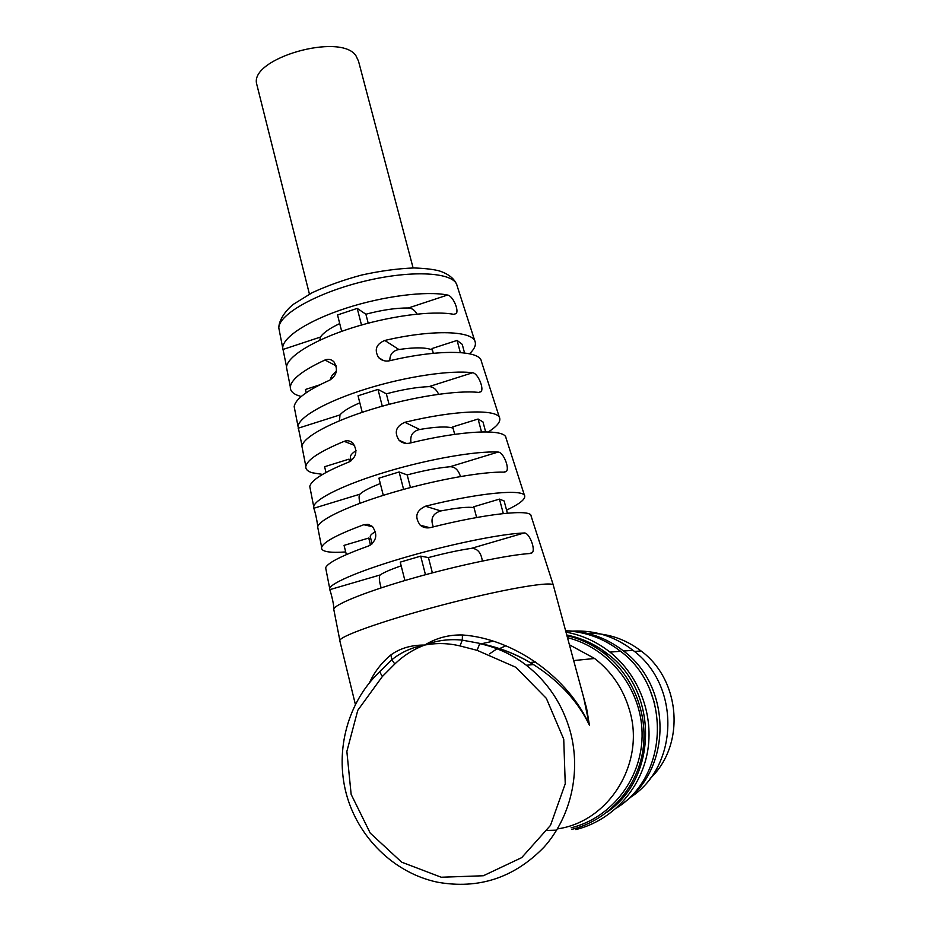 <?xml version="1.0" encoding="UTF-8"?>
<svg xmlns="http://www.w3.org/2000/svg" width="931" height="931" viewBox="0 0 931 931"><rect width="100%" height="100%" fill="white"/><g stroke="black" fill="none" stroke-linecap="round" stroke-linejoin="round"><path stroke-width="1.4" d="M359.82 402.832C349.66 407.196 343.039 411.234 339.978 414.923L339.501 420.742M380.302 483.561C369.944 487.588 363.137 491.137 359.89 494.21C358.819 495.42 358.842 498.434 359.96 503.264M401.168 565.827C390.613 569.493 383.607 572.542 380.162 574.962C378.812 576.592 379.138 580.897 381.128 587.892M339.722 323.581C329.737 328.294 323.313 332.786 320.439 337.069L319.799 340.222M286.55 366.802L282.687 347.81C283.082 336.847 308.964 320.148 346.344 308.103C383.665 296.023 426.363 290.728 447.532 295.034C452.78 295.569 459.111 310.221 456.248 313.549L453.746 314.329C432.531 310.337 389.309 315.935 351.371 328.084C313.386 340.199 286.992 356.713 286.492 367.326L286.736 369.072M417.1 314.061C414.726 310.128 411.828 308.103 408.383 307.986C396.036 307.893 381.861 309.976 365.895 314.224L357.225 308.394L337.534 314.957L341.689 331.343M302.04 445.786L298.048 426.456C298.851 416.948 326.828 401.098 366.651 388.774C406.428 376.427 451.244 369.863 472.564 372.772C477.731 372.9 484.143 388.204 481.118 391.637L478.895 392.451C457.552 389.926 412.2 396.85 371.806 409.256C331.355 421.65 302.854 437.256 301.935 446.345L302.261 448.032M438.629 394.255C436.29 389.193 433.078 386.644 429.005 386.621C416.692 387.133 402.483 389.53 386.353 393.825L377.986 389.402L358.039 395.78L362.229 412.317M317.808 526.434C316.598 518.23 315.248 512.166 313.782 508.268L313.712 506.615C314.981 498.841 345.133 484.062 387.471 471.482C429.75 458.878 476.695 450.825 498.085 452.082C503.171 451.756 509.676 467.804 506.464 471.319L504.532 472.157C483.142 471.354 435.673 479.814 392.754 492.476C349.777 505.126 319.065 519.603 317.669 526.911L317.96 528.412M460.461 476.521C458.424 469.969 454.945 466.699 450.022 466.734C437.756 467.874 423.477 470.597 407.196 474.926L399.131 471.97L378.929 478.162L383.293 495.35M333.857 608.758C333.961 603.928 330.261 590.079 329.702 589.684L329.679 588.357C331.459 582.573 363.893 569.12 408.814 556.284C453.676 543.436 502.728 533.661 524.095 532.986C529.099 532.148 535.732 549.057 532.311 552.665L530.682 553.468C509.338 554.678 459.751 564.919 414.237 577.825C368.664 590.72 335.637 603.812 333.717 609.049L333.938 610.201M482.351 561.032C481.141 552.665 477.51 548.429 471.423 548.347C459.204 550.14 444.878 553.212 428.446 557.576L420.707 556.133L400.237 562.126L404.904 580.525M326.036 569.725L325.652 567.77C327.596 562.824 341.968 555.539 368.769 545.903C376.729 540.83 377.881 534.313 372.225 526.341L368.129 524.362L363.777 524.723C337.522 534.452 323.476 541.982 321.649 547.288C321.125 549.534 323.197 551.036 327.875 551.792C332.111 552.444 338.046 552.502 345.692 551.943M553.398 585.401C554.038 580.665 507.767 588.194 449.871 603.055C391.986 617.858 341.875 635.093 339.815 640.272L339.978 641.471M354.664 445.425L344.156 441.341C319.996 451.384 307.218 459.728 305.834 466.338C305.473 469.212 307.591 471.354 312.199 472.762L322.591 474.403M336.207 365.953L325.012 360.006C302.878 370.27 291.322 379.243 290.332 386.947C290.111 390.357 292.264 393.057 296.78 395.035L301.202 396.548M325.012 360.006C328.294 358.656 331.261 359.261 333.938 361.833C338.267 369.27 336.871 375.379 329.749 380.151C307.125 390.368 295.267 399.201 294.173 406.649L298.048 426.456M294.813 409.908L294.173 406.649M344.156 441.341C347.31 440.165 350.231 440.747 352.907 443.109C357.83 450.813 356.526 457.109 349.009 461.997C324.337 471.97 311.257 480.117 309.767 486.436L313.712 506.615M310.279 489.078L309.767 486.436M286.736 369.037L286.713 368.408M429.878 527.702L420.242 525.212C423.314 527.668 426.794 528.436 430.681 527.528C486.017 513.516 531.52 508.792 531.066 515.914L553.293 585.064M420.242 525.212C414.33 516.984 416.076 510.654 425.455 506.22C479.989 492.487 524.968 488.577 524.747 496.27C524.979 499.656 518.916 504.276 506.58 510.13M406.16 443.412L399.085 440.305C402.169 443.075 405.8 444.006 409.966 443.075C462.148 430.227 505.521 428.563 505.975 437.873L524.56 495.699M399.085 440.305C393.953 432.287 395.884 426.293 404.869 422.302C456.283 409.733 499.109 408.779 499.772 418.578C500.354 422.22 496.537 426.677 488.321 431.926M383.747 360.658L378.591 357.574C381.663 360.6 385.387 361.647 389.775 360.728C438.897 349.044 480.082 350.056 481.339 361.228L499.528 417.821M378.591 357.574C374.076 349.788 376.136 344.074 384.806 340.455C433.171 329.074 473.809 330.703 475.252 342.294C475.962 345.657 474.054 349.486 469.527 353.78M394.802 664.012L382.373 676.488L357.772 710.318L346.856 751.468L351.15 794.364L370.224 833.094L401.668 862.176L441.236 877.235L483.329 875.757L521.697 857.637L550.489 825.378L565.245 783.786L563.732 739.191L546.346 698.366L515.89 667.306L477.091 650.327L459.984 645.928C448.276 643.123 436.523 642.832 424.711 645.055C413.457 649.279 403.495 655.599 394.802 664.012L391.87 659.742L390.869 654.935C400.167 648.232 411.455 644.939 424.711 645.055C436.185 638.014 448.754 634.651 462.428 634.965C514.971 638.643 569.178 678.757 589.416 725.133C577.767 701.124 559.112 680.933 533.44 664.559L533.126 664.362C516.484 654.167 498.807 647.22 480.082 643.53C496.886 647.243 512.306 654.493 526.364 665.258L526.341 665.246C548.033 682.33 562.72 704.581 570.424 732.01C581.119 772.102 570.971 816.871 544.17 846.977C514.308 877.817 478.697 889.547 437.349 882.169C393.941 872.999 357.876 837.295 346.251 793.654C334.706 749.955 348.008 701.671 379.662 671.798L391.87 659.742C401.168 652.189 412.119 647.301 424.711 645.055C436.686 640.423 449.208 638.782 462.3 640.144L462.428 634.965M557.436 828.893C609.281 821.701 645.427 762.792 629.635 710.551C623.491 689.184 611.807 671.821 594.595 658.485L569.423 644.799M505.882 645.777L499.493 648.628M481.408 643.787L493.279 641.145M583.562 697.11L589.416 725.133L586.646 708.561L553.398 585.552M369.584 682.504C374.553 671.798 381.64 662.604 390.869 654.935M530.018 662.5L535.406 661.929M459.984 645.928L462.3 640.144L474.542 642.402M306.241 392.719L305.438 389.484L319.787 384.84M330.808 379.604L330.761 379.138C330.703 376.904 332.565 374.32 336.37 371.376M326.001 472.471L324.582 466.734L348.962 459.158L351.185 460.519M350.591 458.133L350.312 457.028C350.359 455.271 352.267 453.141 356.026 450.639M346.355 554.608L344.063 545.38L368.746 538.037L370.864 538.898M370.422 537.164L370.224 536.349C370.363 535.139 372.132 533.556 375.507 531.613M432.45 350.033C426.258 347.344 415.063 347.17 398.887 349.521C392.766 350.719 389.74 354.443 389.833 360.716M464.546 352.965L462.253 344.365L457.098 340.42L432.054 348.52L433.311 353.303M453.036 428.109C447.02 426.258 435.894 426.724 419.66 429.482C412.666 431.181 409.791 435.627 411.06 442.819M485.645 431.879L482.991 421.952L478.08 419.031L452.722 426.91L454.689 434.346M474.019 507.628C468.177 506.662 457.121 507.767 440.829 510.944C432.671 513.47 430.169 518.776 433.322 526.876M507.383 513.167L504.125 500.959L499.458 499.109L473.786 506.755L476.625 517.52M361.496 325.024L357.225 308.394M368.199 323.185L365.895 314.224M382.28 406.184L377.986 389.402M389.053 404.345L386.353 393.825M403.6 489.392L399.131 471.97M410.443 487.541L407.196 474.926M425.467 574.718L420.707 556.133M432.38 572.868L428.446 557.576M349.614 461.729L348.962 459.158M370.503 545.066L368.746 538.037M481.513 431.914L478.08 419.031M503.31 513.563L499.458 499.109M460.333 352.57L457.098 340.42M382.373 676.488L379.662 671.833M477.091 650.327L479.744 643.658C496.689 647.289 512.225 654.493 526.364 665.258L533.44 664.559M413.108 267.965L358.482 61.062L355.875 55.604C340.385 32.376 249.822 58.222 256.642 83.813L257.247 86.246M535.5 661.988L530.658 662.872M571.122 827.799C612.54 817.79 643.286 776.652 642.064 732.348C641.075 688.021 608.676 647.673 567.491 637.688M497.957 648.116L489.543 653.865M547.323 830.429L556.68 830.149M565.99 632.137C582.096 635.082 596.748 641.738 609.956 652.107C639.178 675.289 654.388 715.602 647.324 752.876C640.225 790.14 611.434 820.851 575.835 829.579M565.641 630.846C585.808 631.742 604.103 638.55 620.523 651.281C671.135 688.44 669.436 775.407 616.473 808.061M629.589 797.914C679.327 766.911 680.712 685.274 632.975 650.303C615.007 636.525 595.049 630.124 573.112 631.09M565.641 630.822C586.926 630.904 606.244 637.642 623.595 651.037C671.973 686.671 672.391 769.006 623.398 802.953M533.486 662.313L530.088 664.897M602.66 652.2L607.198 653.795M650.164 778.491C685.775 745.009 680.701 679.979 641.028 650.932C624.945 638.771 607.105 632.917 587.508 633.383M566.956 635.675C580.816 638.934 593.501 645.043 604.999 653.981C634.023 676.709 649.244 716.509 642.378 753.388C635.489 790.256 607.07 820.7 571.902 829.335M607.28 812.03C658.531 776.873 658.019 690.616 607.431 653.771C595.177 644.264 581.619 638.014 566.77 635.012M649.931 689.824L654.644 703.464M447.532 295.034L408.383 307.986M472.564 372.772L429.005 386.621M498.085 452.082L450.022 466.734M524.095 532.986L471.423 548.347M474.961 341.374L457.016 285.538C454.503 272.469 413.527 269.548 365.895 280.871C318.251 292.031 278.753 314.108 278.8 327.921L279.544 331.715M372.679 526.76L363.777 524.723M398.887 349.521L384.806 340.455M419.66 429.482L404.869 422.302M440.829 510.944L425.455 506.22M320.439 337.069L282.78 349.532M339.978 414.923L298.141 428.225M359.89 494.21L313.782 508.268M380.162 574.962L329.702 589.684M456.248 313.549L453.828 314.341M481.118 391.637L478.615 392.428M506.464 471.319L503.787 472.133M532.311 552.665L529.169 553.573M456.772 284.758C454.398 278.765 448.835 274.226 440.06 271.154C434.451 269.455 425.77 268.396 414.004 267.953C397.712 268.57 380.279 270.933 361.705 275.029C343.632 279.882 327.118 285.782 312.153 292.718L293.649 304.134C286.667 309.325 278.834 319.484 278.8 327.921L282.687 347.81M286.492 367.326L290.332 386.947M301.935 446.345L305.834 466.338M317.669 526.911L321.649 547.288M325.652 567.77L329.679 588.357M333.717 609.049L339.815 640.272M594.595 658.485L573.682 660.568M355.351 704.325L339.734 640.435M390.543 660.998L380.034 671.239M474.833 642.46C496.13 646.265 514.89 653.166 531.135 663.163M390.275 661.219L379.662 671.798M372.109 543.855L370.224 536.349M351.243 460.74L350.312 457.028M309.429 294.126L256.642 83.813M620.523 651.281L609.956 652.107M632.975 650.303L623.595 651.037M641.028 650.932L634.453 651.491M607.431 653.771L604.999 653.981"/></g></svg>
